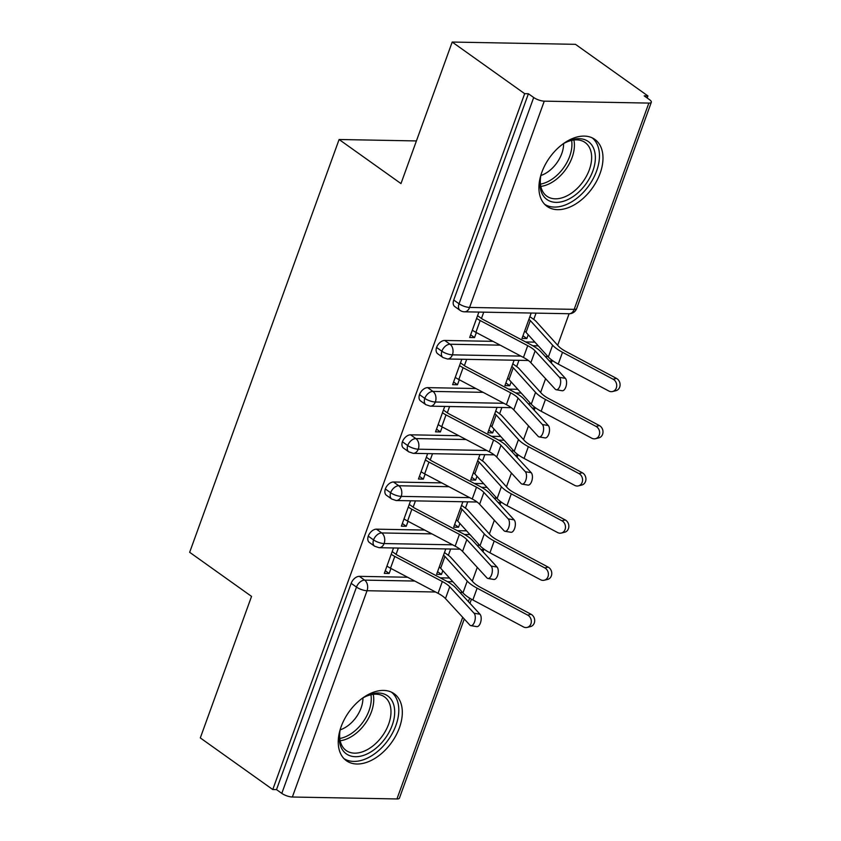 <?xml version="1.0" encoding="UTF-8"?>
<svg xmlns="http://www.w3.org/2000/svg" width="841" height="841" viewBox="0 0 841 841"><rect width="100%" height="100%" fill="white"/><g stroke="black" fill="none" stroke-linecap="round" stroke-linejoin="round"><path stroke-width="1.26" d="M341.141 726.677A41.135 26.239 -54.5 0 1 394.145 693.709A41.135 26.239 -54.5 0 1 399.412 727.759A41.135 26.239 -54.5 0 1 346.408 760.727A41.135 26.239 -54.5 0 1 341.141 726.677M541.814 172.342A41.135 26.239 -54.5 0 1 594.818 139.375A41.135 26.239 -54.5 0 1 600.085 173.425A41.135 26.239 -54.5 0 1 547.081 206.392A41.135 26.239 -54.5 0 1 541.814 172.342M464.264 619.008L399.433 798.109A7.916 2.439 -160.1 0 1 396.952 798.95L292.363 797.016A7.916 2.439 -160.1 0 1 281.798 793.378L276.51 789.604L272.768 789.541L200.305 737.914L251.543 596.385L189.667 552.306L339.102 139.501L400.978 183.58L452.206 42.05L575.475 44.331L647.938 95.948L644.206 95.874L649.494 99.648A7.916 2.439 19.9 0 1 651.333 102.234L576.663 308.521A7.916 2.439 19.9 0 1 574.182 309.362L648.853 103.086A7.916 2.439 19.9 0 0 651.333 102.234M472.295 581.152L477.278 567.402M482.955 551.717L483.712 549.625M489.378 533.972L494.35 520.222M500.027 504.537L500.784 502.455L498.072 502.403M506.45 486.802L511.433 473.052M517.11 457.357L517.867 455.275L515.144 455.223M523.533 439.622L528.505 425.872M534.193 410.177L534.939 408.095L532.227 408.043M540.605 392.442L545.588 378.692M551.265 363.007L552.022 360.915L549.299 360.873M557.688 345.262L569.094 313.735A7.916 7.916 0 0 0 576.663 308.521M647.192 98.008L647.938 95.948M416.411 140.931L339.102 139.501M544.264 101.151L469.593 307.428A7.916 2.439 19.9 0 1 459.028 303.79A7.916 5.046 125.5 0 0 460.038 310.34L454.75 306.566A7.916 5.046 -54.5 0 1 453.73 300.027L459.028 303.79L533.699 97.514A7.916 2.439 19.9 0 0 544.264 101.151L648.853 103.086M453.73 300.027L528.411 93.74L524.668 93.666L452.206 42.05M533.699 97.514L528.411 93.74M272.768 789.541L524.668 93.666M470.666 334.802L474.545 337.567L469.688 337.483L478.886 312.074M531.186 313.041L521.988 338.45L526.844 338.534L522.955 335.769M526.844 338.534L528.211 334.75M529.872 316.658L533.762 319.433L536.043 313.125M474.545 337.567L476.353 332.573M559.475 377.346L535.128 350.897A19.511 6.013 -160.1 0 0 527.727 345.651L480.169 320.537A15.821 4.878 19.9 0 1 476.605 318.371L472.337 330.166A15.821 4.878 19.9 0 0 475.901 332.332L523.459 357.446A19.511 6.013 -160.1 0 1 530.86 362.692L555.207 389.141A6.591 3.196 -80.5 0 0 556.248 389.751A6.591 3.196 -80.5 0 0 560.253 384.936A6.591 3.196 -80.5 0 0 559.475 377.346L565.394 378.345L541.036 351.895A26.376 8.126 19.9 0 0 531.039 344.81L483.48 319.696A8.967 2.765 -160.1 0 1 481.462 318.466L483.743 312.158M449.504 578.019L440.253 577.841M407.591 577.241L359.349 576.348L364.637 580.122L414.802 581.047M276.51 789.604L351.181 583.328A7.916 5.046 -54.5 0 1 359.349 576.348M452.616 544.821L384.116 543.559A7.916 2.439 -160.1 0 1 373.551 539.922A7.916 5.046 125.5 0 0 374.644 546.23L369.357 542.456A7.916 5.046 -54.5 0 1 368.263 536.148A7.916 5.046 -54.5 0 1 376.421 529.168L381.719 532.942L431.875 533.867M466.587 530.839L457.336 530.671M424.673 530.061L376.421 529.168M393.504 547.964L384.305 573.373L389.162 573.457L390.97 568.463M474.082 613.236L449.735 586.787A19.511 6.013 -160.1 0 0 442.334 581.541L394.776 556.427A15.821 4.878 19.9 0 1 391.223 554.261L386.955 566.056A15.821 4.878 19.9 0 0 390.508 568.222L438.066 593.336A19.511 6.013 -160.1 0 1 445.467 598.582L469.814 625.031A6.591 3.196 -80.5 0 0 470.855 625.641A6.591 3.196 -80.5 0 0 474.86 620.826A6.591 3.196 -80.5 0 0 474.082 613.236L480.001 614.235L455.654 587.785A26.376 8.126 19.9 0 0 445.656 580.689L398.098 555.575A8.967 2.765 -160.1 0 1 396.079 554.356L398.361 548.048M445.793 548.931L436.595 574.329L441.451 574.424L442.829 570.629M444.479 552.548L448.369 555.312L450.65 549.015M469.688 497.641L401.199 496.379A7.916 2.439 -160.1 0 1 390.634 492.742A7.916 5.046 125.5 0 0 391.727 499.049L386.429 495.275A7.916 5.046 -54.5 0 1 385.336 488.968A7.916 5.046 -54.5 0 1 393.504 481.998L398.792 485.762L448.957 486.697M483.659 483.659L474.408 483.491M441.746 482.892L393.504 481.998M410.576 500.784L401.378 526.193L406.235 526.277L408.043 521.283M491.165 566.056L466.818 539.607A19.511 6.013 -160.1 0 0 459.417 534.361L411.859 509.247A15.821 4.878 19.9 0 1 408.295 507.081L404.027 518.876A15.821 4.878 19.9 0 0 407.591 521.042L455.149 546.156A19.511 6.013 -160.1 0 1 462.55 551.402L486.897 577.851A6.591 3.196 -80.5 0 0 487.938 578.461A6.591 3.196 -80.5 0 0 491.932 573.646A6.591 3.196 -80.5 0 0 491.165 566.056L497.073 567.055L472.726 540.605A26.376 8.126 19.9 0 0 462.729 533.52L415.17 508.406A8.967 2.765 -160.1 0 1 413.152 507.176L415.433 500.879M462.876 501.751L453.677 527.16L458.534 527.244L459.901 523.459M461.562 505.367L465.451 508.143L467.733 501.846M486.771 450.471L418.271 449.199A7.916 2.439 -160.1 0 1 407.706 445.562A7.916 5.046 125.5 0 0 408.8 451.869L403.512 448.106A7.916 5.046 -54.5 0 1 402.418 441.788A7.916 5.046 -54.5 0 1 410.576 434.818L415.875 438.592L466.03 439.517M500.742 436.479L491.491 436.311M458.829 435.712L410.576 434.818M427.659 453.604L418.461 479.013L423.317 479.107L425.125 474.103M508.237 518.886L483.89 492.437A19.511 6.013 -160.1 0 0 476.5 487.191L428.942 462.077A15.821 4.878 19.9 0 1 425.378 459.901L421.11 471.696A15.821 4.878 19.9 0 0 424.663 473.872L472.221 498.986A19.511 6.013 -160.1 0 1 479.622 504.232L503.969 530.682A6.591 3.196 -80.5 0 0 505.01 531.281A6.591 3.196 -80.5 0 0 509.015 526.466A6.591 3.196 -80.5 0 0 508.237 518.886L514.156 519.875L489.809 493.425A26.376 8.126 19.9 0 0 479.812 486.34L432.253 461.225A8.967 2.765 -160.1 0 1 430.235 459.995L432.516 453.698M479.948 454.571L470.75 479.98L475.607 480.074L476.984 476.279M478.645 458.198L482.524 460.963L484.805 454.666M503.843 403.291L435.354 402.019A7.916 2.439 -160.1 0 1 424.789 398.382A7.916 5.046 125.5 0 0 425.882 404.7L420.584 400.926A7.916 5.046 -54.5 0 1 419.491 394.618A7.916 5.046 -54.5 0 1 427.659 387.638L432.947 391.412L483.112 392.337M517.814 389.309L508.574 389.131M475.901 388.531L427.659 387.638M444.731 406.434L435.533 431.832L440.39 431.927L442.198 426.934M525.32 471.706L500.973 445.257A19.511 6.013 -160.1 0 0 493.572 440.011L446.014 414.897A15.821 4.878 19.9 0 1 442.45 412.731L438.182 424.526A15.821 4.878 19.9 0 0 441.746 426.692L489.304 451.806A19.511 6.013 -160.1 0 1 496.705 457.052L521.052 483.501A6.591 3.196 -80.5 0 0 522.093 484.101A6.591 3.196 -80.5 0 0 526.098 479.286A6.591 3.196 -80.5 0 0 525.32 471.706L531.228 472.695L506.881 446.245A26.376 8.126 19.9 0 0 496.884 439.16L449.325 414.045A8.967 2.765 -160.1 0 1 447.307 412.815L449.588 406.518M497.031 407.401L487.833 432.8L492.689 432.894L494.056 429.099M495.717 411.018L499.607 413.783L501.888 407.486M520.926 356.111L452.426 354.849A7.916 2.439 -160.1 0 1 441.861 351.212A7.916 5.046 125.5 0 0 442.965 357.52L437.667 353.746A7.916 5.046 -54.5 0 1 436.574 347.438A7.916 5.046 -54.5 0 1 444.731 340.458L450.03 344.232L500.185 345.157M534.897 342.129L525.646 341.961M492.984 341.351L444.731 340.458M461.814 359.254L452.616 384.663L457.472 384.747L459.281 379.754M542.403 424.526L518.056 398.077A19.511 6.013 -160.1 0 0 510.655 392.831L463.097 367.717A15.821 4.878 19.9 0 1 459.533 365.551L455.265 377.346A15.821 4.878 19.9 0 0 458.829 379.512L506.377 404.626A19.511 6.013 -160.1 0 1 513.777 409.872L538.124 436.321A6.591 3.196 -80.5 0 0 539.176 436.931A6.591 3.196 -80.5 0 0 543.17 432.116A6.591 3.196 -80.5 0 0 542.403 424.526L548.311 425.525L523.964 399.076A26.376 8.126 19.9 0 0 513.967 391.98L466.408 366.865A8.967 2.765 -160.1 0 1 464.39 365.646L466.671 359.338M514.103 360.221L504.905 385.62L509.762 385.714L511.139 381.919M512.8 363.838L516.679 366.602L518.96 360.305M442.965 357.52L447.412 358.991A7.916 5.582 91.1 0 0 452.426 354.849A7.916 5.582 91.1 0 0 450.03 344.232A7.916 5.046 125.5 0 0 441.861 351.212L436.574 347.438M547.996 356.616L545.336 356.563M457.472 384.747L453.583 381.982M509.762 385.714L505.883 382.949M440.39 431.927L436.511 429.152M492.689 432.894L488.8 430.119M423.317 479.107L419.428 476.332M475.607 480.074L471.727 477.299M406.235 526.277L402.355 523.512M458.534 527.244L454.645 524.479M389.162 573.457L385.273 570.692M441.451 574.424L437.572 571.659M425.882 404.7L430.329 406.161A7.916 5.582 91.1 0 0 435.354 402.019A7.916 5.582 91.1 0 0 432.947 391.412A7.916 5.046 125.5 0 0 424.789 398.382L419.491 394.618M530.923 403.785L528.264 403.743M408.8 451.869L413.257 453.341A7.916 5.582 91.1 0 0 418.271 449.199A7.916 5.582 91.1 0 0 415.875 438.592A7.916 5.046 125.5 0 0 407.706 445.562L402.418 441.788M513.84 450.965L511.181 450.923M391.727 499.049L396.174 500.521A7.916 5.582 91.1 0 0 401.199 496.379A7.916 5.582 91.1 0 0 398.792 485.762A7.916 5.046 125.5 0 0 390.634 492.742L385.336 488.968M496.768 498.145L494.109 498.093M374.644 546.23L379.102 547.701A7.916 5.582 91.1 0 0 384.116 543.559A7.916 5.582 91.1 0 0 381.719 532.942A7.916 5.046 125.5 0 0 373.551 539.922L368.263 536.148M479.685 545.325L477.026 545.273M565.394 378.345A6.591 3.196 99.5 0 1 566.161 385.924A6.591 3.196 99.5 0 1 562.166 390.739L556.248 389.751M481.462 318.466L477.583 315.69M533.762 319.433A15.821 4.878 -160.1 0 1 536.253 321.577L558.55 346.229A19.511 6.013 19.9 0 0 565.877 351.464L616.474 378.408A6.591 5.687 76.3 0 1 620.08 385.083A6.591 5.687 76.3 0 1 615.906 390.708L612.542 391.528A6.591 5.687 -103.7 0 0 616.716 385.914A6.591 5.687 -103.7 0 0 613.11 379.228L562.513 352.295A26.376 8.126 -160.1 0 1 552.621 345.209L530.314 320.558A8.967 2.765 19.9 0 0 528.905 319.338L524.637 331.133A8.967 2.765 19.9 0 1 526.045 332.353L530.314 320.558M526.045 332.353L548.353 357.005A26.376 8.126 -160.1 0 0 558.245 364.09L608.842 391.023A6.591 5.687 -103.7 0 0 612.542 391.528M548.311 425.525A6.591 3.196 99.5 0 1 549.089 433.104A6.591 3.196 99.5 0 1 545.084 437.919L539.176 436.931M464.39 365.646L460.5 362.87M531.228 472.695A6.591 3.196 99.5 0 1 532.006 480.285A6.591 3.196 99.5 0 1 528.001 485.099L522.093 484.101M447.307 412.815L443.428 410.051M514.156 519.875A6.591 3.196 99.5 0 1 514.923 527.465A6.591 3.196 99.5 0 1 510.929 532.279L505.01 531.281M430.235 459.995L426.345 457.231M497.073 567.055A6.591 3.196 99.5 0 1 497.851 574.634A6.591 3.196 99.5 0 1 493.846 579.449L487.938 578.461M413.152 507.176L409.262 504.4M516.679 366.602A15.821 4.878 -160.1 0 1 519.181 368.757L541.478 393.399A19.511 6.013 19.9 0 0 548.805 398.645L599.391 425.578A6.591 5.687 76.3 0 1 602.997 432.263A6.591 5.687 76.3 0 1 598.824 437.888L595.46 438.708A6.591 5.687 -103.7 0 0 599.633 433.083A6.591 5.687 -103.7 0 0 596.038 426.408L545.441 399.464A26.376 8.126 -160.1 0 1 535.538 392.379L513.241 367.738A8.967 2.765 19.9 0 0 511.822 366.518L507.554 378.313A8.967 2.765 19.9 0 1 508.973 379.533L513.241 367.738M508.973 379.533L531.27 404.174A26.376 8.126 -160.1 0 0 541.173 411.26L591.759 438.203A6.591 5.687 -103.7 0 0 595.46 438.708M499.607 413.783A15.821 4.878 -160.1 0 1 502.098 415.927L524.395 440.579A19.511 6.013 19.9 0 0 531.722 445.825L582.319 472.758A6.591 5.687 76.3 0 1 585.925 479.444A6.591 5.687 76.3 0 1 581.751 485.057L578.387 485.888A6.591 5.687 -103.7 0 0 582.561 480.264A6.591 5.687 -103.7 0 0 578.955 473.578L528.358 446.645A26.376 8.126 -160.1 0 1 518.466 439.559L496.158 414.907A8.967 2.765 19.9 0 0 494.75 413.698L490.482 425.493A8.967 2.765 19.9 0 1 491.89 426.702L496.158 414.907M491.89 426.702L514.198 451.354A26.376 8.126 -160.1 0 0 524.09 458.44L574.687 485.373A6.591 5.687 -103.7 0 0 578.387 485.888M482.524 460.963A15.821 4.878 -160.1 0 1 485.015 463.107L507.323 487.759A19.511 6.013 19.9 0 0 514.65 493.005L565.236 519.938A6.591 5.687 76.3 0 1 568.842 526.624A6.591 5.687 76.3 0 1 564.668 532.237L561.304 533.057A6.591 5.687 -103.7 0 0 565.478 527.444A6.591 5.687 -103.7 0 0 561.872 520.758L511.286 493.825A26.376 8.126 -160.1 0 1 501.383 486.739L479.086 462.087A8.967 2.765 19.9 0 0 477.667 460.868L473.399 472.663A8.967 2.765 19.9 0 1 474.818 473.882L479.086 462.087M474.818 473.882L497.115 498.534A26.376 8.126 -160.1 0 0 507.007 505.62L557.604 532.553A6.591 5.687 -103.7 0 0 561.304 533.057M465.451 508.143A15.821 4.878 -160.1 0 1 467.943 510.287L490.24 534.939A19.511 6.013 19.9 0 0 497.567 540.174L548.164 567.118A6.591 5.687 76.3 0 1 551.77 573.793A6.591 5.687 76.3 0 1 547.596 579.417L544.232 580.237A6.591 5.687 -103.7 0 0 548.406 574.624A6.591 5.687 -103.7 0 0 544.8 567.938L494.203 541.005A26.376 8.126 -160.1 0 1 484.311 533.919L462.003 509.268A8.967 2.765 19.9 0 0 460.595 508.048L456.327 519.843A8.967 2.765 19.9 0 1 457.735 521.063L462.003 509.268M457.735 521.063L480.032 545.714A26.376 8.126 -160.1 0 0 489.935 552.8L540.532 579.733A6.591 5.687 -103.7 0 0 544.232 580.237M562.934 143.969A35.606 22.707 -54.5 0 1 563.912 143.359A35.606 22.707 -54.5 0 1 589.898 142.854A35.606 22.707 -54.5 0 1 592.852 170.986A35.606 22.707 -54.5 0 1 558.466 202.282A35.606 22.707 -54.5 0 1 540.742 175.885A35.606 22.707 -54.5 0 1 541.005 174.749M540.921 175.075A32.967 21.025 125.5 0 0 546.86 196.195A32.967 21.025 125.5 0 0 589.331 169.777A32.967 21.025 125.5 0 0 585.105 142.497A32.967 21.025 125.5 0 0 563.207 143.79M563.596 143.569A25.955 16.557 -54.5 0 1 561.767 153.588A25.955 16.557 -54.5 0 1 540.847 175.517M544.705 204.342A40.873 26.071 125.5 0 0 596.584 171.059A40.873 26.071 125.5 0 0 592.106 137.808M362.261 698.303A35.606 22.707 -54.5 0 1 363.249 697.694A35.606 22.707 -54.5 0 1 389.236 697.189A35.606 22.707 -54.5 0 1 392.179 725.331A35.606 22.707 -54.5 0 1 357.803 756.616A35.606 22.707 -54.5 0 1 340.079 730.219A35.606 22.707 -54.5 0 1 340.332 729.084M340.258 729.41A32.967 21.025 125.5 0 0 346.187 750.529A32.967 21.025 125.5 0 0 388.658 724.112A32.967 21.025 125.5 0 0 384.442 696.832A32.967 21.025 125.5 0 0 362.545 698.125M362.934 697.904A25.955 16.557 -54.5 0 1 361.104 707.922A25.955 16.557 -54.5 0 1 340.174 729.851M344.043 758.677A40.873 26.071 125.5 0 0 395.922 725.394A40.873 26.071 125.5 0 0 391.443 692.143M480.001 614.235A6.591 3.196 99.5 0 1 480.768 621.814A6.591 3.196 99.5 0 1 476.773 626.629L470.855 625.641M396.079 554.356L392.19 551.58M448.369 555.312A15.821 4.878 -160.1 0 1 450.86 557.467L473.168 582.109A19.511 6.013 19.9 0 0 480.484 587.354L531.081 614.287A6.591 5.687 76.3 0 1 534.687 620.973A6.591 5.687 76.3 0 1 530.513 626.598L527.149 627.418A6.591 5.687 -103.7 0 0 531.323 621.793A6.591 5.687 -103.7 0 0 527.717 615.118L477.131 588.174A26.376 8.126 -160.1 0 1 467.228 581.089L444.931 556.448A8.967 2.765 19.9 0 0 443.512 555.228L439.244 567.023A8.967 2.765 19.9 0 1 440.652 568.243L444.931 556.448M440.652 568.243L462.96 592.884A26.376 8.126 -160.1 0 0 472.852 599.969L523.449 626.913A6.591 5.687 -103.7 0 0 527.149 627.418M469.593 307.428L574.182 309.362A7.916 5.582 91.1 0 1 569.073 313.735L464.484 311.811A7.916 5.582 91.1 0 0 469.593 307.428M396.952 798.95L462.708 617.315M468.384 601.62L469.646 598.14M462.613 592.495L459.953 592.453M435.533 592.001L367.044 590.729L292.363 797.016M281.798 793.378L356.479 587.092L351.181 583.328M367.044 590.729A7.916 2.439 -160.1 0 1 356.479 587.092A7.916 5.046 125.5 0 1 364.637 580.122A7.916 5.582 91.1 0 1 367.044 590.729M532.784 345.767L538.272 345.861M515.712 392.936L521.199 393.041M498.629 440.116L504.116 440.221M481.557 487.296L487.044 487.402M464.474 534.477L469.961 534.571M447.401 581.646L452.889 581.751M552.873 360.842A7.916 5.582 91.1 0 1 552.001 360.915L552.936 360.884M535.801 408.011A7.916 5.582 91.1 0 1 534.918 408.095L535.864 408.064M518.718 455.191A7.916 5.582 91.1 0 1 517.846 455.275L518.781 455.233M501.646 502.371A7.916 5.582 91.1 0 1 500.763 502.455L501.699 502.413M484.563 549.551A7.916 5.582 91.1 0 1 483.691 549.625L480.989 549.583M480.169 320.537L475.901 332.332M527.727 345.651L523.459 357.446M535.128 350.897L530.86 362.692M613.11 379.228L616.474 378.408M558.245 364.09L562.513 352.295M548.353 357.005L552.621 345.209M463.097 367.717L458.829 379.512M510.655 392.831L506.377 404.626M518.056 398.077L513.777 409.872M446.014 414.897L441.746 426.692M493.572 440.011L489.304 451.806M500.973 445.257L496.705 457.052M428.942 462.077L424.663 473.872M476.5 487.191L472.221 498.986M483.89 492.437L479.622 504.232M411.859 509.247L407.591 521.042M459.417 534.361L455.149 546.156M466.818 539.607L462.55 551.402M596.038 426.408L599.391 425.578M541.173 411.26L545.441 399.464M531.27 404.174L535.538 392.379M578.955 473.578L582.319 472.758M524.09 458.44L528.358 446.645M514.198 451.354L518.466 439.559M561.872 520.758L565.236 519.938M507.007 505.62L511.286 493.825M497.115 498.534L501.383 486.739M544.8 567.938L548.164 567.118M489.935 552.8L494.203 541.005M480.032 545.714L484.311 533.919M573.888 140.005A32.967 21.025 -54.5 0 1 572.09 157.498A32.967 21.025 -54.5 0 1 540.837 186.408M540.469 184.126A31.884 20.331 125.5 0 0 569.683 156.321A31.884 20.331 125.5 0 0 571.617 140.405M373.225 694.34A32.967 21.025 -54.5 0 1 371.428 711.833A32.967 21.025 -54.5 0 1 340.174 740.742M339.806 738.461A31.884 20.331 125.5 0 0 369.02 710.656A31.884 20.331 125.5 0 0 370.944 694.74M394.776 556.427L390.508 568.222M442.334 581.541L438.066 593.336M449.735 586.787L445.467 598.582M527.717 615.118L531.081 614.287M472.852 599.969L477.131 588.174M462.96 592.884L467.228 581.089M471.433 599.191L469.951 603.312M460.038 310.34A7.916 7.916 0 0 0 464.484 311.811M528.348 360.484L447.412 358.991M511.265 407.664L430.329 406.161M494.193 454.834L413.257 453.341M477.11 502.014L396.174 500.521M460.038 549.194L379.102 547.701M483.691 549.625L484.626 549.593"/></g></svg>
